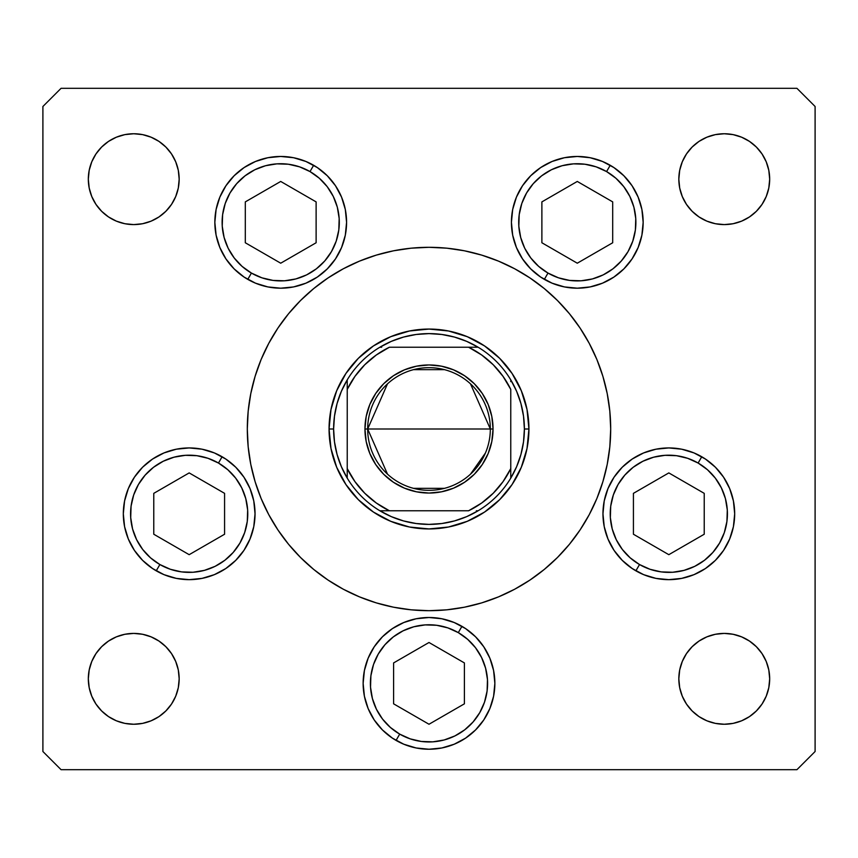 <?xml version="1.0" encoding="UTF-8"?>
<svg xmlns="http://www.w3.org/2000/svg" width="858" height="858" viewBox="0 0 858 858"><rect width="100%" height="100%" fill="white"/><g stroke="black" fill="none" stroke-linecap="round" stroke-linejoin="round"><path stroke-width="1.29" d="M328.056 580.072L313.738 569.455L328.056 580.072L343.35 589.242L359.47 596.868L376.254 602.874L393.554 607.207L411.186 609.824L429 610.692L446.814 609.824L464.446 607.207L481.746 602.874L498.53 596.868L514.65 589.242L529.944 580.072L544.262 569.455L557.475 557.475L569.455 544.262L580.072 529.944L589.242 514.65L596.868 498.53L602.874 481.746L607.207 464.446L609.824 446.814L610.692 429A181.692 181.692 0 0 1 429 610.692A181.692 181.692 0 0 1 247.308 429A181.692 181.692 0 0 1 429 247.308A181.692 181.692 0 0 1 610.692 429L610.306 440.883M346.578 222.319A65.862 65.862 0 0 1 280.716 288.191A65.862 65.862 0 0 1 214.843 222.319L216.109 209.47L219.863 197.115L225.944 185.736L234.137 175.751L244.122 167.557L255.502 161.476L267.857 157.722L280.716 156.456L293.565 157.722L305.92 161.476L317.299 167.557L327.284 175.751L335.478 185.736L341.559 197.115L345.313 209.47L346.578 222.319L345.313 235.167L341.559 247.533L335.478 258.912L327.284 268.897L317.299 277.091L305.92 283.172L293.565 286.926L280.716 288.191L267.857 286.926L255.502 283.172L244.122 277.091L234.137 268.897L225.944 258.912L219.863 247.533L216.109 235.167L214.843 222.319A65.862 65.862 0 0 1 280.716 156.456A65.862 65.862 0 0 1 346.578 222.319L345.313 209.47M643.157 222.319A65.862 65.862 0 0 1 577.284 288.191A65.862 65.862 0 0 1 511.422 222.319L512.687 209.47L516.441 197.115L522.522 185.736L530.716 175.751L540.701 167.557L552.08 161.476L564.435 157.722L577.284 156.456L590.143 157.722L602.498 161.476L613.878 167.557L623.863 175.751L632.056 185.736L638.138 197.115L641.891 209.47L643.157 222.319L641.891 235.167L638.138 247.533L632.056 258.912L623.863 268.897L613.878 277.091L602.498 283.172L590.143 286.926L577.284 288.191L564.435 286.926L552.08 283.172L540.701 277.091L530.716 268.897L522.522 258.912L516.441 247.533L512.687 235.167L511.422 222.319A65.862 65.862 0 0 1 577.284 156.456A65.862 65.862 0 0 1 643.157 222.319L641.891 235.167M734.684 513.792A65.862 65.862 0 0 1 668.822 579.654A65.862 65.862 0 0 1 602.96 513.792L604.225 500.943L607.979 488.588L614.06 477.198L622.254 467.213L632.228 459.03L643.618 452.938L655.973 449.195L668.822 447.93L681.67 449.195L694.025 452.938L705.415 459.03L715.4 467.213L723.584 477.198L729.675 488.588L733.418 500.943L734.684 513.792L733.418 526.64L729.675 538.996L723.584 550.386L715.4 560.36L705.415 568.554L694.025 574.645L681.67 578.389L668.822 579.654L655.973 578.389L643.618 574.645L632.228 568.554L622.254 560.36L614.06 550.386L607.979 538.996L604.225 526.64L602.96 513.792A65.862 65.862 0 0 1 668.822 447.93A65.862 65.862 0 0 1 734.684 513.792M494.862 683.376A65.862 65.862 0 0 1 429 749.238A65.862 65.862 0 0 1 363.138 683.376L364.403 670.527L368.146 658.172L374.238 646.782L382.432 636.797L392.406 628.603L403.796 622.522L416.151 618.768L429 617.503L441.849 618.768L454.204 622.522L465.594 628.603L475.568 636.797L483.762 646.782L489.854 658.172L493.597 670.527L494.862 683.376L493.597 696.224L489.854 708.579L483.762 719.969L475.568 729.944L465.594 738.137L454.204 744.218L441.849 747.972L429 749.238L416.151 747.972L403.796 744.218L392.406 738.137L382.432 729.944L374.238 719.969L368.146 708.579L364.403 696.224L363.138 683.376A65.862 65.862 0 0 1 429 617.503A65.862 65.862 0 0 1 494.862 683.376M255.041 513.792A65.862 65.862 0 0 1 189.178 579.654A65.862 65.862 0 0 1 123.316 513.792L124.582 500.943L128.325 488.588L134.416 477.198L142.6 467.213L152.585 459.03L163.975 452.938L176.33 449.195L189.178 447.93L202.027 449.195L214.382 452.938L225.772 459.03L235.746 467.213L243.94 477.198L250.021 488.588L253.775 500.943L255.041 513.792L253.775 526.64L250.021 538.996L243.94 550.386L235.746 560.36L225.772 568.554L214.382 574.645L202.027 578.389L189.178 579.654L176.33 578.389L163.975 574.645L152.585 568.554L142.6 560.36L134.416 550.386L128.325 538.996L124.582 526.64L123.316 513.792A65.862 65.862 0 0 1 189.178 447.93A65.862 65.862 0 0 1 255.041 513.792L253.775 526.64M768.8 669.969L769.68 678.828A45.42 45.42 0 0 1 724.249 724.249A45.42 45.42 0 0 1 678.828 678.828L679.697 669.969L682.292 661.443L686.486 653.592L692.138 646.707L699.013 641.065L706.874 636.861L715.39 634.276L724.249 633.408L733.118 634.276L741.634 636.861L749.484 641.065L756.37 646.707L762.022 653.592L766.215 661.443L768.8 669.969L769.68 678.828L768.8 687.687L766.215 696.213L762.022 704.064L756.37 710.95L749.484 716.602L741.634 720.795L733.118 723.38L724.249 724.249L715.39 723.38L706.874 720.795L699.013 716.602L692.138 710.95L686.486 704.064L682.292 696.213L679.697 687.687L678.828 678.828L679.697 669.969L682.292 661.443M165.862 147.05L171.514 153.936L175.708 161.787L178.303 170.313L179.172 179.172A45.42 45.42 0 0 1 133.751 224.592A45.42 45.42 0 0 1 88.32 179.172L89.2 170.313L91.785 161.787L95.978 153.936L101.63 147.05L108.516 141.398L116.366 137.205L124.882 134.62L133.751 133.751L142.61 134.62L151.126 137.205L158.987 141.398L165.862 147.05L171.514 153.936L175.708 161.787L178.303 170.313L179.172 179.172L178.303 188.031L175.708 196.557L171.514 204.408L165.862 211.293L158.987 216.935L151.126 221.139L142.61 223.724L133.751 224.592L124.882 223.724L116.366 221.139L108.516 216.935L101.63 211.293L95.978 204.408L91.785 196.557L89.2 188.031L88.32 179.172L89.2 170.313M768.8 170.313L769.68 179.172A45.42 45.42 0 0 1 724.249 224.592A45.42 45.42 0 0 1 678.828 179.172L679.697 170.313L682.292 161.787L686.486 153.936L692.138 147.05L699.013 141.398L706.874 137.205L715.39 134.62L724.249 133.751L733.118 134.62L741.634 137.205L749.484 141.398L756.37 147.05L762.022 153.936L766.215 161.787L768.8 170.313L769.68 179.172L768.8 188.031L766.215 196.557L762.022 204.408L756.37 211.293L749.484 216.935L741.634 221.139L733.118 223.724L724.249 224.592L715.39 223.724L706.874 221.139L699.013 216.935L692.138 211.293L686.486 204.408L682.292 196.557L679.697 188.031L678.828 179.172L679.697 170.313L682.292 161.787M165.862 646.707L171.514 653.592L175.708 661.443L178.303 669.969L179.172 678.828A45.42 45.42 0 0 1 133.751 724.249A45.42 45.42 0 0 1 88.32 678.828L89.2 669.969L91.785 661.443L95.978 653.592L101.63 646.707L108.516 641.065L116.366 636.861L124.882 634.276L133.751 633.408L142.61 634.276L151.126 636.861L158.987 641.065L165.862 646.707L171.514 653.592L175.708 661.443L178.303 669.969L179.172 678.828L178.303 687.687L175.708 696.213L171.514 704.064L165.862 710.95L158.987 716.602L151.126 720.795L142.61 723.38L133.751 724.249L124.882 723.38L116.366 720.795L108.516 716.602L101.63 710.95L95.978 704.064L91.785 696.213L89.2 687.687L88.32 678.828L89.2 669.969M42.9 751.511L42.9 106.489L42.9 751.511L61.068 769.68L796.932 769.68L61.068 769.68L42.9 751.511M815.1 106.489L815.1 751.511L815.1 106.489L796.932 88.32L61.068 88.32L796.932 88.32L815.1 106.489M796.932 769.68L815.1 751.511L796.932 769.68M61.068 88.32L42.9 106.489L61.068 88.32M529.944 277.928L544.262 288.545L529.944 277.928L514.65 268.758L498.53 261.132L481.746 255.126L464.446 250.793L446.814 248.177L429 247.308L411.186 248.177L393.554 250.793L376.254 255.126L359.47 261.132L343.35 268.758L328.056 277.928L313.738 288.545L300.525 300.525L288.545 313.738L277.928 328.056L268.758 343.35L261.132 359.47L255.126 376.254L250.793 393.554L248.177 411.186L247.308 429L247.694 417.117M89.2 188.031L88.32 179.172A45.42 45.42 0 0 1 133.751 133.751A45.42 45.42 0 0 1 179.172 179.172L178.303 188.031L175.708 196.557M158.987 216.935L151.126 221.139L142.61 223.724L133.751 224.592L124.882 223.724M116.366 221.139L108.516 216.935L101.63 211.293M108.516 141.398L116.366 137.205M142.61 134.62L151.126 137.205L158.987 141.398M699.013 141.398L706.874 137.205L715.39 134.62M741.634 137.205L749.484 141.398L756.37 147.05M692.138 211.293L686.486 204.408L682.292 196.557L679.697 188.031L678.828 179.172A45.42 45.42 0 0 1 724.249 133.751A45.42 45.42 0 0 1 769.68 179.172L768.8 188.031M733.118 223.724L724.249 224.592L715.39 223.724L706.874 221.139L699.013 216.935M124.882 634.276L133.751 633.408L142.61 634.276L151.126 636.861L158.987 641.065M89.2 687.687L88.32 678.828A45.42 45.42 0 0 1 133.751 633.408A45.42 45.42 0 0 1 179.172 678.828L178.303 687.687L175.708 696.213M158.987 716.602L151.126 720.795L142.61 723.38M116.366 720.795L108.516 716.602L101.63 710.95M692.138 710.95L686.486 704.064L682.292 696.213L679.697 687.687L678.828 678.828A45.42 45.42 0 0 1 724.249 633.408A45.42 45.42 0 0 1 769.68 678.828L768.8 687.687M749.484 716.602L741.634 720.795M715.39 723.38L706.874 720.795L699.013 716.602M699.013 641.065L706.874 636.861L715.39 634.276L724.249 633.408L733.118 634.276M741.634 636.861L749.484 641.065L756.37 646.707M253.775 500.943L250.021 488.588M214.382 574.645L225.772 568.554M243.94 550.386L250.021 538.996M483.762 646.782L475.568 636.797M382.432 636.797L374.238 646.782M392.406 738.137L403.796 744.218M454.204 744.218L465.594 738.137M614.06 477.198L607.979 488.588M604.225 500.943L602.96 513.792M604.225 526.64L604.568 528.26M632.228 568.554L643.618 574.645M641.891 209.47L641.023 205.695M623.863 175.751L613.878 167.557M511.422 222.319L512.687 235.167M522.522 258.912L530.716 268.897M540.701 277.091L552.08 283.172M594.347 285.939L602.498 283.172M216.109 209.47L214.843 222.319M244.122 277.091L255.502 283.172M261.325 285.264L263.653 285.939M327.284 268.897L335.478 258.912M247.308 429L248.177 446.814L250.793 464.446L255.126 481.746L261.132 498.53L268.758 514.65L277.928 529.944L288.545 544.262L300.525 557.475L313.738 569.455M610.692 429L609.824 411.186L607.207 393.554L602.874 376.254L596.868 359.47L589.242 343.35L580.072 328.056L569.455 313.738L557.475 300.525L544.262 288.545M329.064 429L330.984 409.502L336.679 390.755L345.913 373.477L358.333 358.333L373.477 345.913L390.755 336.679L409.502 330.984L429 329.064L448.498 330.984L467.245 336.679L484.523 345.913L499.667 358.333L512.087 373.477L521.321 390.755L527.016 409.502L528.936 429L527.016 448.498L521.321 467.245L512.087 484.523L499.667 499.667L484.523 512.087L467.245 521.321L448.498 527.016L429 528.936L409.502 527.016L390.755 521.321L373.477 512.087L358.333 499.667L345.913 484.523L336.679 467.245L330.984 448.498L329.064 429L333.612 429A95.388 95.388 0 0 1 347.233 379.869L341.355 391.345L337.076 403.507L334.481 416.141L333.612 429L334.481 441.859L337.076 454.493L341.355 466.655L347.233 478.131A95.388 95.388 0 0 1 333.612 429L329.064 429A99.936 99.936 0 0 1 429 329.064A99.936 99.936 0 0 1 528.936 429A99.936 99.936 0 0 0 429 329.064A99.936 99.936 0 0 0 329.064 429A99.936 99.936 0 0 0 429 528.936A99.936 99.936 0 0 0 528.936 429A99.936 99.936 0 0 1 429 528.936A99.936 99.936 0 0 1 329.064 429L330.984 409.502L336.679 390.755L345.913 373.477M467.245 336.679L448.498 330.984M390.755 521.321L409.502 527.016M521.321 467.245L527.016 448.498M387.494 474.142L367.674 429A61.326 61.326 0 0 0 429 490.326A61.326 61.326 0 0 0 490.326 429L493.05 429A64.05 64.05 0 0 1 429 493.05A64.05 64.05 0 0 1 364.95 429L490.326 429A61.326 61.326 0 0 1 429 490.326A61.326 61.326 0 0 1 367.674 429L387.494 383.858M485.414 453.045L470.506 474.142M444.487 488.331L413.513 488.331M347.233 478.131L347.233 468.597A90.851 90.851 0 0 0 389.403 510.767L468.597 510.767A90.851 90.851 0 0 0 510.767 468.597L510.767 389.403A90.851 90.851 0 0 0 468.597 347.233L389.403 347.233A90.851 90.851 0 0 0 347.233 389.403L347.233 468.597L354.965 481.649L364.757 493.243L376.351 503.035L389.403 510.767L379.869 510.767A95.388 95.388 0 0 1 347.233 478.131A95.388 95.388 0 0 0 379.869 510.767L468.597 510.767L481.649 503.035L493.243 493.243L503.035 481.649L510.767 468.597L510.767 478.131A95.388 95.388 0 0 1 379.869 510.767L391.345 516.645L403.507 520.924L416.141 523.519L429 524.388L441.859 523.519L454.493 520.924L466.655 516.645L478.131 510.767A95.388 95.388 0 0 0 510.767 478.131L516.645 466.655L520.924 454.493L523.519 441.859L524.388 429A95.388 95.388 0 0 1 510.767 478.131L510.767 389.403L503.035 376.351L493.243 364.757L481.649 354.965L468.597 347.233L478.131 347.233A95.388 95.388 0 0 1 524.388 429L523.519 416.141L520.924 403.507L516.645 391.345L510.767 379.869A95.388 95.388 0 0 0 478.131 347.233L389.403 347.233L376.351 354.965L364.757 364.757L354.965 376.351L347.233 389.403L347.233 379.869A95.388 95.388 0 0 1 478.131 347.233L466.655 341.355L454.493 337.076L441.859 334.481L429 333.612L416.141 334.481L403.507 337.076L391.345 341.355L379.869 347.233A95.388 95.388 0 0 0 347.233 379.869L347.233 476.351M524.388 429L528.936 429L524.388 429M467.245 521.321L448.498 527.016M336.679 467.245L330.984 448.498M390.755 336.679L409.502 330.984M521.321 390.755L527.016 409.502M510.767 379.869L510.767 381.649M379.869 347.233L381.649 347.233M478.131 510.767L476.351 510.767M493.05 429L491.816 441.495L488.17 453.507L482.25 464.586L474.292 474.292L464.586 482.25L453.507 488.17L441.495 491.816L429 493.05L416.505 491.816L404.493 488.17L393.414 482.25L383.708 474.292L375.75 464.586L369.83 453.507L366.184 441.495L364.95 429L366.184 416.505L369.83 404.493L375.75 393.414L383.708 383.708L393.414 375.75L404.493 369.83L416.505 366.184L429 364.95L441.495 366.184L453.507 369.83L464.586 375.75L474.292 383.708L482.25 393.414L488.17 404.493L491.816 416.505L493.05 429L367.674 429A61.326 61.326 0 0 1 429 367.674A61.326 61.326 0 0 1 490.326 429A61.326 61.326 0 0 0 429 367.674A61.326 61.326 0 0 0 367.674 429L364.95 429A64.05 64.05 0 0 1 429 364.95A64.05 64.05 0 0 1 493.05 429M413.513 369.669L444.487 369.669M470.506 383.858L490.326 429M251.415 273.069A58.601 58.601 0 0 1 229.965 193.029A58.601 58.601 0 0 1 310.006 171.579L313.642 165.283L310.006 171.579L319.348 178.271L327.198 186.647L333.269 196.407L337.312 207.153L339.178 218.49L338.803 229.976L336.197 241.162L331.456 251.619L324.764 260.961L316.387 268.811L306.628 274.882L295.881 278.925L284.545 280.791L273.058 280.416L261.872 277.81L251.415 273.069L242.074 266.377L234.223 257.99L228.153 248.241L224.11 237.484L222.243 226.158L222.619 214.672L225.225 203.485L229.965 193.029L236.658 183.687L245.045 175.836L254.794 169.766L265.54 165.723L276.877 163.857L288.363 164.232L299.549 166.838L310.006 171.579A58.601 58.601 0 0 1 331.456 251.619A58.601 58.601 0 0 1 251.415 273.069L247.78 279.365L251.415 273.069M245.302 242.76L280.716 263.202L316.119 242.76L316.119 201.887L280.716 181.446L245.302 201.887L245.302 242.76L245.302 201.887L280.716 181.446L316.119 201.887L316.119 242.76L280.716 263.202L245.302 242.76M610.22 165.283L606.585 171.579A58.601 58.601 0 0 1 628.035 251.619A58.601 58.601 0 0 1 547.994 273.069L538.652 266.377L530.802 257.99L524.731 248.241L520.688 237.484L518.822 226.158L519.197 214.672L521.803 203.485L526.544 193.029L533.236 183.687L541.612 175.836L551.372 169.766L562.119 165.723L573.455 163.857L584.942 164.232L596.128 166.838L606.585 171.579L615.926 178.271L623.777 186.647L629.847 196.407L633.89 207.153L635.757 218.49L635.381 229.976L632.775 241.162L628.035 251.619L621.342 260.961L612.955 268.811L603.206 274.882L592.46 278.925L581.123 280.791L569.637 280.416L558.451 277.81L547.994 273.069L544.358 279.365L547.994 273.069A58.601 58.601 0 0 1 526.544 193.029A58.601 58.601 0 0 1 606.585 171.579L610.22 165.283A65.862 65.862 0 0 1 613.824 167.524M613.931 167.6A65.862 65.862 0 0 1 638.127 197.072M638.159 197.158A65.862 65.862 0 0 1 643.157 222.265M541.881 242.76L577.284 263.202L612.698 242.76L612.698 201.887L577.284 181.446L541.881 201.887L541.881 242.76L541.881 201.887L577.284 181.446L612.698 201.887L612.698 242.76L577.284 263.202L541.881 242.76M159.878 564.532A58.601 58.601 0 0 1 138.428 484.491A58.601 58.601 0 0 1 218.479 463.041L222.104 456.746L218.479 463.041L227.81 469.734L235.66 478.12L241.731 487.87L245.774 498.627L247.651 509.963L247.276 521.439L244.659 532.625L239.918 543.093L233.226 552.423L224.85 560.274L215.09 566.344L204.343 570.388L193.007 572.265L181.531 571.889L170.345 569.272L159.878 564.532L150.536 557.85L142.685 549.463L136.626 539.703L132.572 528.957L130.706 517.621L131.081 506.145L133.687 494.959L138.428 484.491L145.12 475.16L153.507 467.299L163.256 461.239L174.013 457.196L185.339 455.319L196.825 455.695L208.011 458.301L218.479 463.041A58.601 58.601 0 0 1 239.918 543.093A58.601 58.601 0 0 1 159.878 564.532L156.242 570.827L159.878 564.532M153.775 534.234L189.178 554.676L224.582 534.234L224.582 493.35L189.178 472.908L153.775 493.35L153.775 534.234L153.775 493.35L189.178 472.908L224.582 493.35L224.582 534.234L189.178 554.676L153.775 534.234M399.699 734.116A58.601 58.601 0 0 1 378.249 654.075A58.601 58.601 0 0 1 458.301 632.625L461.936 626.329L458.301 632.625L467.631 639.317L475.493 647.704L481.553 657.453L485.596 668.21L487.473 679.536L487.097 691.022L484.491 702.209L479.751 712.666L473.058 722.007L464.671 729.858L454.912 735.928L444.165 739.971L432.829 741.838L421.353 741.462L410.167 738.856L399.699 734.116L390.369 727.423L382.507 719.047L376.447 709.287L372.404 698.541L370.527 687.204L370.903 675.729L373.509 664.532L378.249 654.075L384.942 644.733L393.329 636.883L403.088 630.823L413.835 626.769L425.171 624.903L436.647 625.278L447.833 627.884L458.301 632.625A58.601 58.601 0 0 1 479.751 712.666A58.601 58.601 0 0 1 399.699 734.116L396.064 740.411L399.699 734.116M393.597 703.817L429 724.249L464.403 703.817L464.403 662.934L429 642.492L393.597 662.934L393.597 703.817L393.597 662.934L429 642.492L464.403 662.934L464.403 703.817L429 724.249L393.597 703.817M639.521 564.532A58.601 58.601 0 0 1 618.082 484.491A58.601 58.601 0 0 1 698.122 463.041L701.758 456.746L698.122 463.041L707.464 469.734L715.315 478.12L721.374 487.87L725.428 498.627L727.294 509.963L726.919 521.439L724.313 532.625L719.572 543.093L712.88 552.423L704.493 560.274L694.744 566.344L683.987 570.388L672.661 572.265L661.175 571.889L649.989 569.272L639.521 564.532L630.19 557.85L622.34 549.463L616.269 539.703L612.226 528.957L610.349 517.621L610.724 506.145L613.341 494.959L618.082 484.491L624.774 475.16L633.15 467.299L642.91 461.239L653.657 457.196L664.993 455.319L676.469 455.695L687.655 458.301L698.122 463.041A58.601 58.601 0 0 1 719.572 543.093A58.601 58.601 0 0 1 639.521 564.532L635.896 570.827L639.521 564.532M633.418 534.234L668.822 554.676L704.225 534.234L704.225 493.35L668.822 472.908L633.418 493.35L633.418 534.234L633.418 493.35L668.822 472.908L704.225 493.35L704.225 534.234L668.822 554.676L633.418 534.234"/></g></svg>

